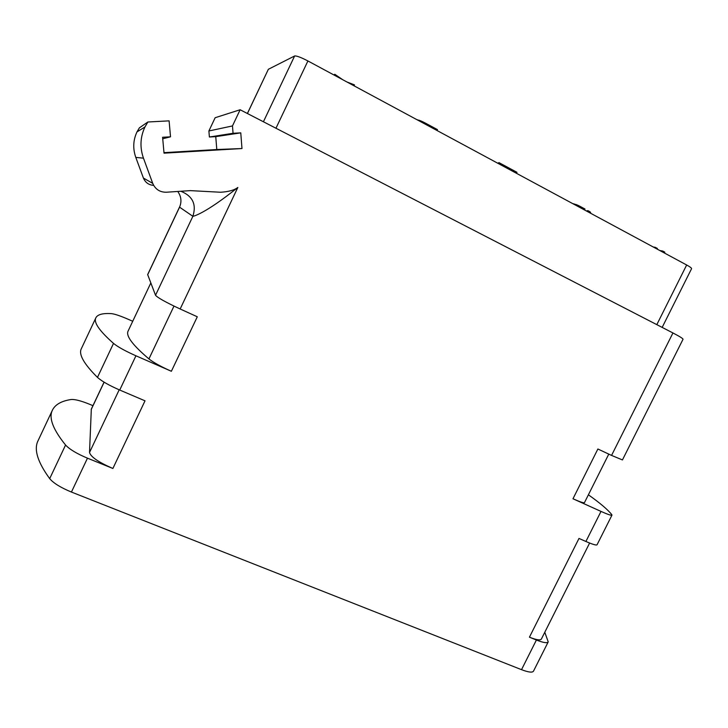 <?xml version="1.0" encoding="UTF-8"?>
<svg xmlns="http://www.w3.org/2000/svg" width="728" height="728" viewBox="0 0 728 728"><rect width="100%" height="100%" fill="white"/><g stroke="black" fill="none" stroke-linecap="round" stroke-linejoin="round"><path stroke-width="1.09" d="M588.388 494.803C600.018 503.021 607.825 509.645 611.811 514.678L611.975 515.115C611.493 515.688 607.835 514.459 601.01 511.411L572.981 498.771C580.125 501.947 583.947 503.239 584.466 502.629L608.781 454.117M92.947 405.669L89.917 404.395C81.181 400.828 74.929 399.199 71.153 399.508C60.97 401.046 54.6 404.877 52.034 410.992C48.885 418.618 53.399 429.957 65.566 445.017C69.506 449.303 76.813 453.69 87.469 458.176L112.886 468.468L145.018 400.828L119.729 390.044C109.1 385.394 101.683 381.181 97.47 377.395L113.513 343.398C99.854 331.295 93.894 322.932 95.632 318.309C97.061 314.596 102.375 313.049 111.593 313.65C115.051 314.05 121.121 316.152 129.784 319.965L132.724 321.276M208.891 130.976L215.151 117.718L240.122 109.755L232.478 125.926L208.891 130.976L209.391 137.01L215.752 136.646L216.798 149.522L241.978 148.539L164.028 153.171L162.599 137.274L170.516 136.819L162.735 138.757M163.982 152.653L216.798 149.522M153.644 185.367C148.776 185.012 145.363 182.582 143.416 178.06L135.799 157.412C132.733 148.658 133.124 140.158 136.982 131.914L139.385 127.837L147.875 121.995L169.105 120.857L170.516 136.819M128.401 330.412L127.919 331.449C126.044 336.291 133.051 345.454 148.931 358.922C153.526 362.535 161.006 366.657 171.371 371.28L135.936 355.792C125.325 351.06 117.854 346.928 113.513 343.398M147.666 274.593L155.528 295.268C157.648 297.743 165.857 302.32 180.162 308.99L197.297 316.78L171.371 371.28M143.416 178.06L152.716 183.356C155.337 189.307 159.86 192.265 166.293 192.228L190.263 190.627L220.648 192.247C228.674 191.746 234.398 190.144 237.838 187.451C204.168 214.487 192.784 216.453 192.874 216.298C196.66 204.386 192.656 196.041 180.853 191.255M152.716 183.356L143.462 158.158C139.731 147.466 140.222 137.073 144.936 126.991L147.875 121.995M232.478 125.926L233.051 133.288L240.768 132.851L241.978 148.539M572.981 498.771L597.888 449.003L611.556 455.419L672.945 332.96L240.122 109.755M536.409 640.021C543.343 642.742 547.283 643.361 548.22 641.878L533.515 671.116C532.477 672.799 528.473 672.317 521.521 669.669L536.409 640.021L529.429 637.191L578.988 538.438L585.904 541.477L601.01 511.411M521.521 669.669L71.435 492.055C60.761 487.651 53.508 483.183 49.695 478.642C38.02 462.617 33.989 450.304 37.601 441.687L38.566 439.63M147.638 274.638L179.507 207.125L192.874 216.298L155.528 295.268M240.768 132.851L215.752 136.646M233.051 133.288L209.391 137.01M672.945 332.96C679.788 336.518 683.146 338.629 683.019 339.294L622.449 459.932L611.556 455.419M656.82 324.642L686.659 264.992C690.099 266.876 691.736 268.104 691.573 268.678L662.171 327.4M686.659 264.992L307.917 60.961L275.957 128.237M263.418 121.767L294.622 55.974C296.551 55.701 300.983 57.366 307.917 60.961M294.622 55.974L268.35 69.297L247.429 113.523M247.384 113.495L268.35 69.297M664.391 252.998L664.8 252.161L662.717 251.042L662.298 251.87M659.823 250.541L662.717 251.042M657.075 249.058L657.375 248.457L655.282 247.329L654.982 247.929M653.216 246.983L655.282 247.329M579.024 207.007L579.488 206.06L584.975 209.018L584.511 209.964M577.404 206.142L577.85 205.251L579.488 206.06M575.357 205.032L575.675 204.386L577.85 205.251M574.037 204.322L575.675 204.386M572.945 203.74L574.237 203.922M590.444 213.158L590.635 212.449L590.317 213.095M589.471 212.64L589.908 211.757L590.635 212.449M587.796 211.739L588.26 210.792L589.908 211.757M586.895 211.247L587.187 210.665L588.26 210.792M516.48 173.319L516.962 172.318L498.999 162.635L498.507 163.636M497.779 163.245L498.999 162.635M437.009 130.512L437.446 129.611L425.07 122.941L424.633 123.842M422.531 122.713L422.941 121.876L425.07 122.941M420.739 121.74L421.084 121.03L422.941 121.876M418.764 120.675L418.991 120.22L421.084 121.03M417.599 120.047L418.991 120.22M417.026 119.747L417.69 119.838M354.054 85.822L354.5 84.903L346.801 81.909M334.352 75.202L334.798 74.283L342.77 79.743M333.861 74.938L334.798 74.283M611.975 515.115L597.069 544.744C596.478 545.536 592.756 544.453 585.904 541.477M548.22 641.878L544.79 632.259M112.886 468.468C98.571 462.244 90.782 456.911 89.517 452.488L91.319 409.118M97.47 377.395C84.312 364.3 78.842 354.936 81.054 349.304L81.682 347.975M589.616 543.043L541.368 639.066C540.413 640.567 536.436 639.939 529.429 637.191M173.983 306.088L148.931 358.922M180.162 308.99L237.838 187.451M71.435 492.055L87.469 458.176M119.729 390.044L135.936 355.792M147.657 274.756L179.534 207.225C181.873 201.711 181.281 196.46 177.75 191.464M143.462 158.158L135.799 157.412M91.209 409.527L104.122 382.191M119.183 389.817L89.517 452.488M49.695 478.642L65.566 445.017M127.919 331.449L150.814 282.974M144.936 126.991L136.982 131.914M91.264 409.236L104.058 382.154M95.632 318.309L81.054 349.304M52.034 410.992L37.601 441.687"/></g></svg>
